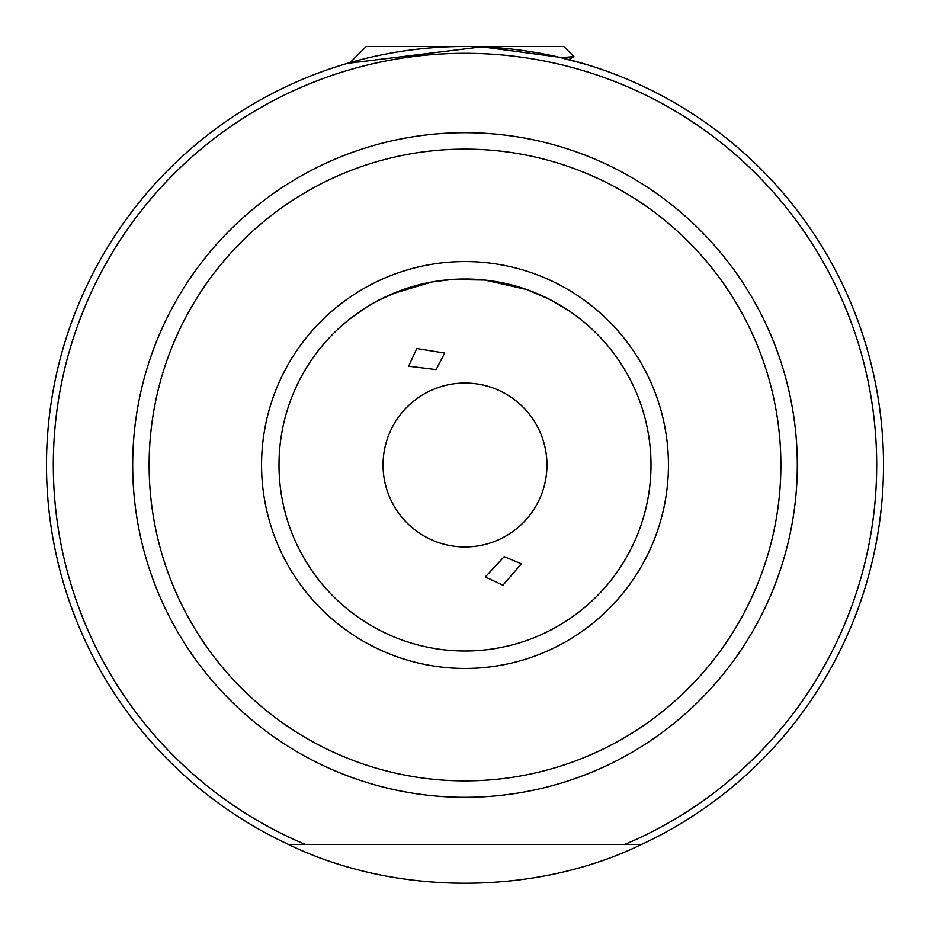 <?xml version="1.0" encoding="UTF-8"?>
<svg xmlns="http://www.w3.org/2000/svg" width="930" height="930" viewBox="0 0 930 930"><rect width="100%" height="100%" fill="white"/><g stroke="black" fill="none" stroke-linecap="round" stroke-linejoin="round"><path stroke-width="1.4" d="M416.779 348.529L444.68 353.075L436.112 369.594L408.63 366.199L416.779 348.529M502.921 585.226L485.321 576.926L504.188 556.663L521.37 563.801L502.921 585.226M279 465A186 186 0 0 0 465 651A186 186 0 0 0 651 465A186 186 0 0 0 465 279A186 186 0 0 0 279 465A186 186 0 0 1 465 279A186 186 0 0 1 651 465M546.956 465A81.956 81.956 0 0 0 465 383.044A81.956 81.956 0 0 0 383.044 465A81.956 81.956 0 0 0 465 546.956A81.956 81.956 0 0 0 546.956 465M288.451 844.44A418.5 418.5 0 0 1 465 46.5A418.5 418.5 0 0 1 641.549 844.44L288.451 844.44C394.808 896.16 535.192 896.16 641.549 844.44L624.728 844.44A411.688 411.688 0 0 0 465 53.312A411.688 411.688 0 0 0 305.273 844.44L288.451 844.44M347.239 63.414L481.88 46.837L558.791 57.148L586.481 64.519L569.951 59.869M431.939 281.964L452.038 279.453L431.939 281.964L392.169 293.845C380.184 299.286 371.907 303.575 367.327 306.714L365.223 308.028M347.89 63.217L350.11 62.577L366.188 46.5L563.812 46.5L573.88 56.567L561.371 57.741M363.921 308.865L349.424 319.269M345.542 322.431L348.855 319.722M351.342 317.769L354.377 315.468M358.55 312.468L361.584 310.399M378.626 300.274L399.051 291.09M451.527 279.488L484.925 280.07L526.787 289.556L548.561 298.832L569.334 311.015L561.883 306.226M489.506 280.616L491.168 280.848M503.444 283.022L510.465 284.638M527.124 289.683L536.796 293.415M541.411 295.426L552.083 300.646M570.509 311.817L571.729 312.666M576.216 315.909L569.334 311.015M452.038 279.453L465 279L484.925 280.07M345.6 63.891L341.926 65.007M563.812 46.5L573.88 56.567M668.438 465A203.438 203.438 0 0 1 465 668.438A203.438 203.438 0 0 1 261.562 465A203.438 203.438 0 0 1 465 261.562A203.438 203.438 0 0 1 668.438 465M797.312 465A332.312 332.312 0 0 1 465 797.312A332.312 332.312 0 0 1 132.688 465A332.312 332.312 0 0 1 465 132.688A332.312 332.312 0 0 1 797.312 465M149.126 465A315.875 315.875 0 0 0 465 780.875A315.875 315.875 0 0 0 780.875 465A315.875 315.875 0 0 0 465 149.126A315.875 315.875 0 0 0 149.126 465M883.5 465A418.5 418.5 0 0 1 641.549 844.44M573.822 56.707L568.846 59.59"/></g></svg>
